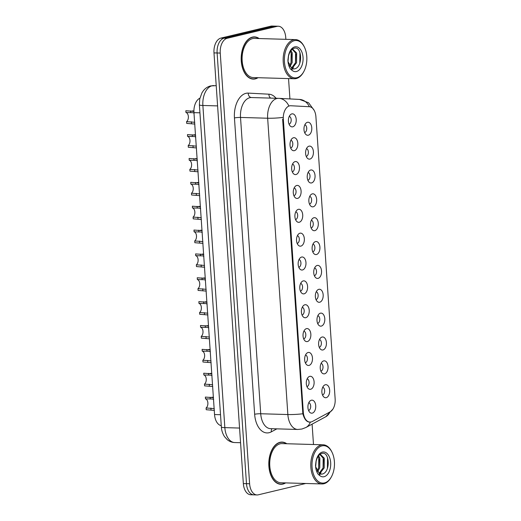 <?xml version="1.0" encoding="UTF-8"?>
<svg xmlns="http://www.w3.org/2000/svg" width="521" height="521" viewBox="0 0 521 521"><rect width="100%" height="100%" fill="white"/><g stroke="black" fill="none" stroke-linecap="round" stroke-linejoin="round"><path stroke-width="0.78" d="M323.71 360.89A6.532 3.921 -88.3 0 1 328.048 366.419A6.532 3.921 -88.3 0 1 324.59 373.811A6.532 3.921 -88.3 0 1 322.212 373.127A6.532 3.921 -88.3 0 1 320.226 367.24A6.532 3.921 -88.3 0 1 322.551 361.476A6.532 3.921 -88.3 0 1 323.71 360.89M320.884 371.141A3.921 2.351 91.7 0 0 320.929 371.128A3.921 2.351 91.7 0 0 323.02 367.279A3.921 2.351 91.7 0 0 321.105 363.384M322.082 337.035A6.532 3.921 -88.3 0 1 326.42 342.564A6.532 3.921 -88.3 0 1 322.961 349.956A6.532 3.921 -88.3 0 1 320.584 349.272A6.532 3.921 -88.3 0 1 318.605 343.378A6.532 3.921 -88.3 0 1 320.923 337.615A6.532 3.921 -88.3 0 1 322.082 337.035M319.256 347.279A3.921 2.351 91.7 0 0 319.308 347.266A3.921 2.351 91.7 0 0 321.392 343.417A3.921 2.351 91.7 0 0 319.484 339.523M320.454 313.173A6.532 3.921 -88.3 0 1 324.791 318.702A6.532 3.921 -88.3 0 1 321.333 326.094A6.532 3.921 -88.3 0 1 318.963 325.41A6.532 3.921 -88.3 0 1 316.976 319.523A6.532 3.921 -88.3 0 1 319.295 313.753A6.532 3.921 -88.3 0 1 320.454 313.173M317.628 323.417A3.921 2.351 91.7 0 0 317.68 323.411A3.921 2.351 91.7 0 0 319.77 319.562A3.921 2.351 91.7 0 0 317.856 315.667M318.826 289.311A6.532 3.921 -88.3 0 1 323.163 294.84A6.532 3.921 -88.3 0 1 319.705 302.232A6.532 3.921 -88.3 0 1 317.335 301.548A6.532 3.921 -88.3 0 1 315.348 295.661A6.532 3.921 -88.3 0 1 317.673 289.897A6.532 3.921 -88.3 0 1 318.826 289.311M316.006 299.562A3.921 2.351 91.7 0 0 316.052 299.549A3.921 2.351 91.7 0 0 318.142 295.7A3.921 2.351 91.7 0 0 316.227 291.806M317.198 265.456A6.532 3.921 -88.3 0 1 321.542 270.979A6.532 3.921 -88.3 0 1 318.084 278.37A6.532 3.921 -88.3 0 1 315.706 277.686A6.532 3.921 -88.3 0 1 313.72 271.799A6.532 3.921 -88.3 0 1 316.045 266.036A6.532 3.921 -88.3 0 1 317.198 265.456M314.378 275.7A3.921 2.351 91.7 0 0 314.423 275.687A3.921 2.351 91.7 0 0 316.514 271.838A3.921 2.351 91.7 0 0 314.599 267.944M315.576 241.594A6.532 3.921 -88.3 0 1 319.914 247.123A6.532 3.921 -88.3 0 1 316.455 254.515A6.532 3.921 -88.3 0 1 314.078 253.831A6.532 3.921 -88.3 0 1 312.099 247.937A6.532 3.921 -88.3 0 1 314.417 242.174A6.532 3.921 -88.3 0 1 315.576 241.594M312.75 251.838A3.921 2.351 91.7 0 0 312.802 251.832A3.921 2.351 91.7 0 0 314.886 247.976A3.921 2.351 91.7 0 0 312.978 244.082M313.948 217.732A6.532 3.921 -88.3 0 1 318.285 223.262A6.532 3.921 -88.3 0 1 314.827 230.653A6.532 3.921 -88.3 0 1 312.457 229.969A6.532 3.921 -88.3 0 1 310.47 224.082A6.532 3.921 -88.3 0 1 312.789 218.319A6.532 3.921 -88.3 0 1 313.948 217.732M311.122 227.977A3.921 2.351 91.7 0 0 311.174 227.97A3.921 2.351 91.7 0 0 313.258 224.121A3.921 2.351 91.7 0 0 311.35 220.227M312.32 193.871A6.532 3.921 -88.3 0 1 316.657 199.4A6.532 3.921 -88.3 0 1 313.199 206.791A6.532 3.921 -88.3 0 1 310.829 206.108A6.532 3.921 -88.3 0 1 308.842 200.22A6.532 3.921 -88.3 0 1 311.167 194.457A6.532 3.921 -88.3 0 1 312.32 193.871M309.5 204.121A3.921 2.351 91.7 0 0 309.546 204.108A3.921 2.351 91.7 0 0 311.636 200.259A3.921 2.351 91.7 0 0 309.721 196.365M310.692 170.015A6.532 3.921 -88.3 0 1 315.036 175.538A6.532 3.921 -88.3 0 1 311.578 182.93A6.532 3.921 -88.3 0 1 309.2 182.246A6.532 3.921 -88.3 0 1 307.214 176.358A6.532 3.921 -88.3 0 1 309.539 170.595A6.532 3.921 -88.3 0 1 310.692 170.015M307.872 180.259A3.921 2.351 91.7 0 0 307.918 180.246A3.921 2.351 91.7 0 0 310.008 176.398A3.921 2.351 91.7 0 0 308.093 172.503M309.07 146.154A6.532 3.921 -88.3 0 1 313.408 151.683A6.532 3.921 -88.3 0 1 309.949 159.074A6.532 3.921 -88.3 0 1 307.572 158.391A6.532 3.921 -88.3 0 1 305.593 152.497A6.532 3.921 -88.3 0 1 307.911 146.733A6.532 3.921 -88.3 0 1 309.07 146.154M306.244 156.398A3.921 2.351 91.7 0 0 306.296 156.391A3.921 2.351 91.7 0 0 308.38 152.536A3.921 2.351 91.7 0 0 306.465 148.641M307.442 122.292A6.532 3.921 -88.3 0 1 311.779 127.821A6.532 3.921 -88.3 0 1 308.321 135.213A6.532 3.921 -88.3 0 1 305.951 134.529A6.532 3.921 -88.3 0 1 303.964 128.641A6.532 3.921 -88.3 0 1 306.283 122.878A6.532 3.921 -88.3 0 1 307.442 122.292M304.616 132.536A3.921 2.351 91.7 0 0 304.668 132.529A3.921 2.351 91.7 0 0 306.752 128.68A3.921 2.351 91.7 0 0 304.844 124.786M325.332 384.752A6.532 3.921 -88.3 0 1 329.676 390.281A6.532 3.921 -88.3 0 1 326.218 397.673A6.532 3.921 -88.3 0 1 323.841 396.989A6.532 3.921 -88.3 0 1 321.854 391.102A6.532 3.921 -88.3 0 1 324.179 385.338A6.532 3.921 -88.3 0 1 325.332 384.752M322.512 395.003A3.921 2.351 91.7 0 0 322.558 394.99A3.921 2.351 91.7 0 0 324.648 391.141A3.921 2.351 91.7 0 0 322.733 387.246M309.761 376.351A6.532 3.921 -88.3 0 1 314.098 381.88A6.532 3.921 -88.3 0 1 310.64 389.272A6.532 3.921 -88.3 0 1 308.269 388.588A6.532 3.921 -88.3 0 1 306.283 382.701A6.532 3.921 -88.3 0 1 308.601 376.937A6.532 3.921 -88.3 0 1 309.761 376.351M306.934 386.602A3.921 2.351 91.7 0 0 306.986 386.589A3.921 2.351 91.7 0 0 309.07 382.74A3.921 2.351 91.7 0 0 307.162 378.845M308.132 352.489A6.532 3.921 -88.3 0 1 312.47 358.018A6.532 3.921 -88.3 0 1 309.012 365.41A6.532 3.921 -88.3 0 1 306.641 364.726A6.532 3.921 -88.3 0 1 304.655 358.839A6.532 3.921 -88.3 0 1 306.973 353.075A6.532 3.921 -88.3 0 1 308.132 352.489M305.313 362.74A3.921 2.351 91.7 0 0 305.358 362.727A3.921 2.351 91.7 0 0 307.449 358.878A3.921 2.351 91.7 0 0 305.534 354.983M306.504 328.634A6.532 3.921 -88.3 0 1 310.842 334.163A6.532 3.921 -88.3 0 1 307.39 341.555A6.532 3.921 -88.3 0 1 305.013 340.864A6.532 3.921 -88.3 0 1 303.027 334.977A6.532 3.921 -88.3 0 1 305.352 329.213A6.532 3.921 -88.3 0 1 306.504 328.634M303.684 338.878A3.921 2.351 91.7 0 0 303.73 338.865A3.921 2.351 91.7 0 0 305.82 335.016A3.921 2.351 91.7 0 0 303.906 331.122M304.883 304.772A6.532 3.921 -88.3 0 1 309.22 310.301A6.532 3.921 -88.3 0 1 305.762 317.693A6.532 3.921 -88.3 0 1 303.385 317.009A6.532 3.921 -88.3 0 1 301.399 311.115A6.532 3.921 -88.3 0 1 303.723 305.352A6.532 3.921 -88.3 0 1 304.883 304.772M302.056 315.016A3.921 2.351 91.7 0 0 302.102 315.01A3.921 2.351 91.7 0 0 304.192 311.161A3.921 2.351 91.7 0 0 302.278 307.26M303.255 280.91A6.532 3.921 -88.3 0 1 307.592 286.439A6.532 3.921 -88.3 0 1 304.134 293.831A6.532 3.921 -88.3 0 1 301.757 293.147A6.532 3.921 -88.3 0 1 299.777 287.26A6.532 3.921 -88.3 0 1 302.095 281.496A6.532 3.921 -88.3 0 1 303.255 280.91M300.428 291.161A3.921 2.351 91.7 0 0 300.48 291.148A3.921 2.351 91.7 0 0 302.564 287.299A3.921 2.351 91.7 0 0 300.656 283.404M301.626 257.048A6.532 3.921 -88.3 0 1 305.964 262.577A6.532 3.921 -88.3 0 1 302.506 269.969A6.532 3.921 -88.3 0 1 300.135 269.285A6.532 3.921 -88.3 0 1 298.149 263.398A6.532 3.921 -88.3 0 1 300.467 257.635A6.532 3.921 -88.3 0 1 301.626 257.048M298.8 267.299A3.921 2.351 91.7 0 0 298.852 267.286A3.921 2.351 91.7 0 0 300.943 263.437A3.921 2.351 91.7 0 0 299.028 259.543M299.998 233.193A6.532 3.921 -88.3 0 1 304.336 238.722A6.532 3.921 -88.3 0 1 300.877 246.114A6.532 3.921 -88.3 0 1 298.507 245.424A6.532 3.921 -88.3 0 1 296.521 239.536A6.532 3.921 -88.3 0 1 298.846 233.773A6.532 3.921 -88.3 0 1 299.998 233.193M297.178 243.437A3.921 2.351 91.7 0 0 297.224 243.424A3.921 2.351 91.7 0 0 299.315 239.575A3.921 2.351 91.7 0 0 297.4 235.681M298.37 209.331A6.532 3.921 -88.3 0 1 302.714 214.86A6.532 3.921 -88.3 0 1 299.256 222.252A6.532 3.921 -88.3 0 1 296.879 221.568A6.532 3.921 -88.3 0 1 294.893 215.674A6.532 3.921 -88.3 0 1 297.217 209.911A6.532 3.921 -88.3 0 1 298.37 209.331M295.55 219.575A3.921 2.351 91.7 0 0 295.596 219.569A3.921 2.351 91.7 0 0 297.686 215.72A3.921 2.351 91.7 0 0 295.772 211.819M296.749 185.469A6.532 3.921 -88.3 0 1 301.086 190.999A6.532 3.921 -88.3 0 1 297.628 198.39A6.532 3.921 -88.3 0 1 295.251 197.706A6.532 3.921 -88.3 0 1 293.271 191.819A6.532 3.921 -88.3 0 1 295.589 186.056A6.532 3.921 -88.3 0 1 296.749 185.469M293.922 195.72A3.921 2.351 91.7 0 0 293.974 195.707A3.921 2.351 91.7 0 0 296.058 191.858A3.921 2.351 91.7 0 0 294.15 187.964M295.12 161.608A6.532 3.921 -88.3 0 1 299.458 167.137A6.532 3.921 -88.3 0 1 296 174.528A6.532 3.921 -88.3 0 1 293.629 173.845A6.532 3.921 -88.3 0 1 291.643 167.957A6.532 3.921 -88.3 0 1 293.961 162.194A6.532 3.921 -88.3 0 1 295.12 161.608M292.294 171.858A3.921 2.351 91.7 0 0 292.346 171.845A3.921 2.351 91.7 0 0 294.43 167.996A3.921 2.351 91.7 0 0 292.522 164.102M293.492 137.752A6.532 3.921 -88.3 0 1 297.83 143.282A6.532 3.921 -88.3 0 1 294.372 150.673A6.532 3.921 -88.3 0 1 292.001 149.983A6.532 3.921 -88.3 0 1 290.015 144.096A6.532 3.921 -88.3 0 1 292.34 138.332A6.532 3.921 -88.3 0 1 293.492 137.752M290.672 147.997A3.921 2.351 91.7 0 0 290.718 147.984A3.921 2.351 91.7 0 0 292.809 144.135A3.921 2.351 91.7 0 0 290.894 140.24M291.864 113.891A6.532 3.921 -88.3 0 1 296.208 119.42A6.532 3.921 -88.3 0 1 292.75 126.811A6.532 3.921 -88.3 0 1 290.373 126.128A6.532 3.921 -88.3 0 1 288.387 120.234A6.532 3.921 -88.3 0 1 290.711 114.47A6.532 3.921 -88.3 0 1 291.864 113.891M289.044 124.135A3.921 2.351 91.7 0 0 289.09 124.128A3.921 2.351 91.7 0 0 291.18 120.279A3.921 2.351 91.7 0 0 289.266 116.378M311.389 400.213A6.532 3.921 -88.3 0 1 315.726 405.742A6.532 3.921 -88.3 0 1 312.268 413.133A6.532 3.921 -88.3 0 1 309.891 412.45A6.532 3.921 -88.3 0 1 307.911 406.556A6.532 3.921 -88.3 0 1 310.229 400.792A6.532 3.921 -88.3 0 1 311.389 400.213M308.562 410.457A3.921 2.351 91.7 0 0 308.614 410.45A3.921 2.351 91.7 0 0 310.698 406.601A3.921 2.351 91.7 0 0 308.784 402.7M312.307 421.522A11.755 7.053 -88.3 0 1 311.102 421.99A11.755 7.053 -88.3 0 1 309.969 422.108A11.755 7.053 -88.3 0 1 303.294 412.039L283.326 119.172A11.755 7.053 -88.3 0 1 290.679 105.743A11.755 7.053 -88.3 0 1 290.783 105.75L309.337 106.72A11.755 7.053 -88.3 0 1 315.915 116.782L335.153 399.021A11.755 7.053 -88.3 0 1 330.138 411.857L312.307 421.522M221.262 425.657A13.058 7.841 -88.3 0 1 214.541 414.54L193.955 112.64A13.058 7.841 -88.3 0 1 199.901 98.189M286.778 443.742A21.107 12.673 91.7 0 0 282.095 442.088A21.107 12.673 91.7 0 0 280.064 442.296A21.107 12.673 91.7 0 0 268.81 464.517A21.107 12.673 91.7 0 0 280.878 484.289A21.107 12.673 91.7 0 0 282.91 484.074A21.107 12.673 91.7 0 0 285.645 482.902M281.119 442.277A21.107 12.673 91.7 0 0 280.702 442.173M259.152 38.554A21.107 12.673 91.7 0 0 254.469 36.893A21.107 12.673 91.7 0 0 252.438 37.108A21.107 12.673 91.7 0 0 241.184 59.322A21.107 12.673 91.7 0 0 253.252 79.094A21.107 12.673 91.7 0 0 255.283 78.886A21.107 12.673 91.7 0 0 258.019 77.707M253.499 37.082A21.107 12.673 91.7 0 0 253.076 36.978M310.34 422.01L309.35 422.134M309.428 422.134C306.452 421.808 304.264 419.014 302.864 413.765L282.636 119.192M285.866 39.322L285.736 37.421A13.058 7.841 91.7 0 0 278.318 26.232L275.186 26.141A13.058 7.841 91.7 0 0 273.929 26.271L224.03 38.196A13.058 7.841 91.7 0 0 217.114 52.979L246.479 483.67A13.058 7.841 91.7 0 0 253.896 494.859A13.058 7.841 91.7 0 0 255.153 494.729M278.318 26.232A13.058 7.841 91.7 0 0 277.061 26.363L227.163 38.287A13.058 7.841 91.7 0 0 220.246 53.07L249.611 483.762A13.058 7.841 91.7 0 0 257.029 494.95A13.058 7.841 91.7 0 0 258.286 494.82L305.723 483.481M313.492 444.517L312.099 424.146M289.93 98.925L288.543 78.593M251.864 78.925A21.107 12.673 91.7 0 0 252.288 78.853M279.49 484.12A21.107 12.673 91.7 0 0 279.914 484.042M243.346 483.579A13.058 7.841 91.7 0 0 250.764 494.768L253.896 494.859A13.058 7.841 91.7 0 1 246.479 483.67L217.114 52.979A13.058 7.841 91.7 0 1 224.03 38.196L273.929 26.271A13.058 7.841 91.7 0 1 275.186 26.141L272.053 26.05A13.058 7.841 91.7 0 0 270.796 26.18L220.897 38.105A13.058 7.841 91.7 0 0 213.988 52.895L243.346 483.579L249.611 483.762M214.281 408.62L206.108 407.956A4.787 2.872 91.7 0 0 207.872 402.902A4.787 2.872 91.7 0 0 205.489 398.845L205.365 397.074L213.532 397.699M214.398 410.385L206.225 409.727L206.108 407.956M213.656 399.464L212.353 399.008L205.489 398.845M212.653 384.758L204.479 384.094A4.787 2.872 91.7 0 0 206.244 379.041A4.787 2.872 91.7 0 0 203.861 374.983L203.737 373.212L211.91 373.837M212.77 386.523L204.603 385.866L204.479 384.094M212.027 375.608L210.725 375.146L203.861 374.983M211.025 360.897L202.851 360.232A4.787 2.872 91.7 0 0 204.616 355.185A4.787 2.872 91.7 0 0 202.233 351.121L202.109 349.35L210.282 349.982M211.148 362.668L202.975 362.01L202.851 360.232M210.399 351.747L209.097 351.291L202.233 351.121M209.396 337.041L201.23 336.377A4.787 2.872 91.7 0 0 202.995 331.323A4.787 2.872 91.7 0 0 200.605 327.266L200.487 325.488L208.654 326.12M209.52 338.806L201.347 338.149L201.23 336.377M208.778 327.885L207.469 327.429L200.605 327.266M207.775 313.18L199.602 312.515A4.787 2.872 91.7 0 0 201.367 307.462A4.787 2.872 91.7 0 0 198.976 303.404L198.859 301.633L207.026 302.258M207.892 314.945L199.719 314.287L199.602 312.515M207.15 304.03L205.841 303.567L198.976 303.404M286.413 443.736A20.892 12.543 91.7 0 0 282.089 442.303A20.892 12.543 91.7 0 0 280.077 442.511A20.892 12.543 91.7 0 0 268.94 464.498A20.892 12.543 91.7 0 0 280.884 484.068A20.892 12.543 91.7 0 0 282.896 483.859A20.892 12.543 91.7 0 0 285.28 482.889M332.027 452.28L331.74 451.694A19.59 11.762 91.7 0 0 323.105 444.791L282.05 443.605A19.59 11.762 91.7 0 0 280.161 443.807A19.59 11.762 91.7 0 0 269.722 464.419A19.59 11.762 91.7 0 0 280.917 482.765L321.971 483.95A19.59 11.762 91.7 0 0 323.86 483.755A19.59 11.762 91.7 0 0 330.991 477.562L331.31 476.995A18.717 11.241 91.7 0 0 332.027 452.28A18.717 11.241 91.7 0 0 321.971 445.872A18.717 11.241 91.7 0 0 312.059 467.063A18.717 11.241 91.7 0 0 324.498 482.915A18.717 11.241 91.7 0 0 331.31 476.995M323.105 444.791A19.59 11.762 91.7 0 0 321.216 444.993A19.59 11.762 91.7 0 0 310.776 465.605A19.59 11.762 91.7 0 0 321.971 483.95M319.275 473.465L320.773 474.162L322.017 474.084C330.757 472.736 329.695 451.394 322.206 453.348C319.126 454.084 317.029 457.047 315.908 462.231L315.531 465.279C315.648 468.822 316.481 471.765 318.031 474.117L319.673 475.51L319.275 473.465L315.667 466.796M316.136 461.235L315.648 466.699M318.578 455.764L319.855 458.076L319.783 467.786L317.667 471.668M318.038 456.539L318.748 458.044L318.676 467.754L317.159 470.86M319.738 454.533L320.428 454.468L324.27 458.2L324.199 467.917L319.588 473.7M319.874 454.507L323.17 458.167L323.092 467.884L319.139 473.342M327.553 457.744L327.422 468.405M323.482 459.157L323.157 467.695M321.008 472.847L320.154 474.012M320.096 474.077L319.093 475.119M319.06 459.034L318.735 467.571M258.787 38.541A20.892 12.543 91.7 0 0 254.463 37.108A20.892 12.543 91.7 0 0 252.451 37.323A20.892 12.543 91.7 0 0 241.314 59.309A20.892 12.543 91.7 0 0 253.258 78.879A20.892 12.543 91.7 0 0 255.27 78.664A20.892 12.543 91.7 0 0 257.661 77.701M304.401 47.085L304.114 46.506A19.59 11.762 91.7 0 0 295.485 39.603L254.424 38.417A19.59 11.762 91.7 0 0 252.542 38.613A19.59 11.762 91.7 0 0 242.096 59.225A19.59 11.762 91.7 0 0 253.297 77.57L294.352 78.756A19.59 11.762 91.7 0 0 296.241 78.56A19.59 11.762 91.7 0 0 303.372 72.367L303.691 71.8A18.717 11.241 91.7 0 0 304.401 47.085A18.717 11.241 91.7 0 0 294.352 40.684A18.717 11.241 91.7 0 0 284.44 61.869A18.717 11.241 91.7 0 0 296.872 77.72A18.717 11.241 91.7 0 0 303.691 71.8M295.485 39.603A19.59 11.762 91.7 0 0 293.597 39.798A19.59 11.762 91.7 0 0 283.157 60.41A19.59 11.762 91.7 0 0 294.352 78.756M291.656 68.271L293.147 68.967L294.391 68.896C303.131 67.541 302.069 46.2 294.586 48.153C291.506 48.896 289.409 51.859 288.289 57.043L287.911 60.091C288.022 63.634 288.855 66.577 290.412 68.928L292.047 70.322L291.656 68.271L288.041 61.602M288.51 56.04L288.022 61.504M290.952 50.576L292.229 52.882L292.157 62.598L290.047 66.48M290.412 51.345L291.128 52.849L291.05 62.566L289.539 65.666M292.118 49.339L292.809 49.274L296.651 53.012L296.573 62.722L291.962 68.511M292.248 49.313L295.544 52.979L295.472 62.689L291.513 68.147M299.927 52.556L299.803 63.21M295.856 53.969L295.531 62.507M293.382 67.658L292.528 68.818M292.47 68.889L291.467 69.931M291.441 53.839L291.115 62.377M206.147 289.318L197.973 288.654A4.787 2.872 91.7 0 0 199.738 283.6A4.787 2.872 91.7 0 0 197.355 279.543L197.231 277.771L205.404 278.396M206.264 291.083L198.097 290.425L197.973 288.654M205.521 280.168L204.219 279.705L197.355 279.543M204.519 265.456L196.345 264.798A4.787 2.872 91.7 0 0 198.11 259.745A4.787 2.872 91.7 0 0 195.727 255.681L195.603 253.909L203.776 254.541M204.642 267.227L196.469 266.57L196.345 264.798M203.893 256.306L202.591 255.85L195.727 255.681M202.89 241.601L194.724 240.936A4.787 2.872 91.7 0 0 196.489 235.883A4.787 2.872 91.7 0 0 194.099 231.825L193.981 230.048L202.148 230.679M203.014 243.366L194.841 242.708L194.724 240.936M202.265 232.444L200.963 231.988L194.099 231.825M201.269 217.739L193.096 217.075A4.787 2.872 91.7 0 0 194.861 212.021A4.787 2.872 91.7 0 0 192.47 207.964L192.353 206.192L200.52 206.817M201.386 219.504L193.213 218.846L193.096 217.075M200.644 208.589L199.335 208.126L192.47 207.964M199.641 193.877L191.468 193.213A4.787 2.872 91.7 0 0 193.232 188.159A4.787 2.872 91.7 0 0 190.849 184.102L190.725 182.33L198.892 182.962M199.758 195.649L191.591 194.984L191.468 193.213M199.015 184.727L197.713 184.265L190.849 184.102M198.013 170.015L189.839 169.358A4.787 2.872 91.7 0 0 191.604 164.304A4.787 2.872 91.7 0 0 189.221 160.24L189.097 158.469L197.27 159.1M198.13 171.787L189.963 171.129L189.839 169.358M197.387 160.865L196.085 160.409L189.221 160.24M196.384 146.16L188.211 145.496A4.787 2.872 91.7 0 0 189.976 140.442A4.787 2.872 91.7 0 0 187.593 136.385L187.475 134.607L195.642 135.239M196.508 147.925L188.335 147.267L188.211 145.496M195.759 137.003L194.457 136.548L187.593 136.385M194.756 122.298L186.59 121.634A4.787 2.872 91.7 0 0 188.355 116.58A4.787 2.872 91.7 0 0 185.964 112.523L185.847 110.752L194.014 111.377M194.88 124.063L186.707 123.405L186.59 121.634M194.138 113.148L192.829 112.686L185.964 112.523M283.326 119.172L282.636 119.153M303.294 412.039L302.603 412.02M220.52 414.709L214.541 414.54M199.934 112.81L193.955 112.64M276.846 428.855L271.343 431.837A21.765 13.064 -88.3 0 1 254.645 414.273L234.443 117.961A4.35 0.554 176.1 0 1 240.52 117.44L260.721 413.752A17.408 10.453 91.7 0 0 270.614 428.672L297.751 429.46A17.408 10.453 -88.3 0 1 287.859 414.54A15.233 1.947 -3.9 0 0 302.864 413.765M234.443 117.961A21.765 13.064 -88.3 0 1 245.971 93.324A21.765 13.064 -88.3 0 1 248.25 93.109L268.921 94.19A21.765 13.064 -88.3 0 1 276.065 98.267M249.741 97.727A17.408 10.453 91.7 0 0 240.52 117.44L267.657 118.228A17.408 10.453 -88.3 0 1 276.879 98.515A17.408 10.453 -88.3 0 1 278.559 98.339A17.408 10.453 -88.3 0 1 278.702 98.345A15.233 12.178 -87 0 1 278.93 98.352L251.422 97.551A17.408 10.453 91.7 0 0 249.741 97.727M297.751 429.46L301.946 429.024L305.886 427.513A15.233 11.508 -118.5 0 0 310.321 422.101M282.662 117.453A15.233 1.947 176.1 0 1 267.657 118.228L287.859 414.54L260.721 413.752A4.35 0.554 176.1 0 0 254.645 414.273M309.363 106.72A15.233 12.178 -87 0 0 299.601 99.433L308.582 102.754L314.104 110.263M332.926 409.089L325.755 416.748A15.233 11.508 -118.5 0 0 329.943 411.961M288.803 105.88A15.233 12.178 -87 0 0 278.93 98.352L299.601 99.433M220.246 53.07L213.988 52.895M227.163 38.287L220.897 38.105M277.061 26.363L270.796 26.18M271.343 431.837A4.35 3.289 61.5 0 1 272.008 428.711M270.666 98.111A4.35 3.478 93 0 1 268.921 94.19M251.467 97.557A4.35 3.478 93 0 1 248.25 93.109M213.923 85.594A17.408 10.453 91.7 0 0 213.779 85.587A17.408 10.453 91.7 0 0 212.099 85.763A17.408 10.453 91.7 0 0 202.877 105.476L224.844 427.63A17.408 10.453 91.7 0 0 234.737 442.55C231.93 442.433 229.422 441.469 227.228 439.659L224.525 436.663C221.666 432.111 221.445 428.34 221.353 426.986L199.393 104.825A8.707 1.114 176.1 0 0 202.877 105.476L217.602 105.9M239.562 428.06L224.844 427.63A8.707 1.114 176.1 0 1 221.353 426.986M210.881 408.093L210.998 409.864M210.139 397.21L210.256 398.982M209.253 384.231L209.37 386.009M208.511 373.349L208.634 375.12M207.625 360.376L207.749 362.147M206.883 349.487L207.006 351.258M205.997 336.514L206.121 338.285M205.254 325.632L205.378 327.403M204.375 312.652L204.493 314.423M203.633 301.77L203.75 303.541M319.673 475.51A12.452 7.476 91.7 0 0 324.075 476.715A12.452 7.476 91.7 0 0 330.672 462.615A12.452 7.476 91.7 0 0 322.395 452.072A12.452 7.476 91.7 0 0 315.908 462.231M292.047 70.322A12.452 7.476 91.7 0 0 296.456 71.52A12.452 7.476 91.7 0 0 303.046 57.421A12.452 7.476 91.7 0 0 294.775 46.877A12.452 7.476 91.7 0 0 288.289 57.043M202.747 288.79L202.864 290.568M202.005 277.908L202.122 279.679M201.119 264.935L201.243 266.706M200.377 254.046L200.5 255.818M199.491 241.073L199.615 242.845M198.748 230.191L198.872 231.962M197.869 217.211L197.987 218.983M197.127 206.329L197.244 208.1M196.241 193.35L196.358 195.128M195.499 182.467L195.616 184.239M194.613 169.494L194.737 171.266M193.871 158.605L193.994 160.377M192.985 145.633L193.109 147.404M192.242 134.75L192.366 136.522M191.357 121.771L191.481 123.542M190.621 110.888L190.738 112.66M309.969 422.108L308.829 422.075M305.886 427.513L325.755 416.748M257.029 494.95L253.896 494.859M199.393 104.825L199.738 98.977L201.959 92.81L203.262 90.849C205.202 88.329 207.671 86.688 210.66 85.913L216.222 85.659M234.737 442.55L240.559 442.72M211.689 397.249L213.363 397.295M210.061 373.388L211.734 373.433M208.433 349.526L210.113 349.578M206.811 325.671L208.485 325.716M205.183 301.809L206.857 301.854M279.067 484.016L280.884 484.068M280.272 442.251L282.089 442.303M251.441 78.827L253.258 78.879M252.652 37.056L254.463 37.108M203.555 277.947L205.228 277.993M201.927 254.085L203.607 254.137M200.298 230.23L201.979 230.275M198.677 206.368L200.351 206.414M197.049 182.506L198.722 182.552M195.421 158.644L197.094 158.697M193.792 134.789L195.473 134.835M192.171 110.927L193.91 110.98"/></g></svg>
